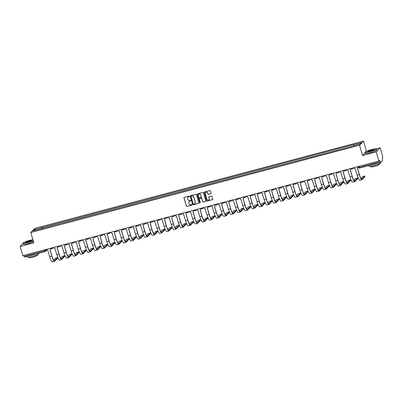 <?xml version="1.0" encoding="UTF-8"?>
<svg xmlns="http://www.w3.org/2000/svg" width="403" height="403" viewBox="0 0 403 403"><rect width="100%" height="100%" fill="white"/><g stroke="black" fill="none" stroke-linecap="round" stroke-linejoin="round"><path stroke-width="0.6" d="M189.46 196.337A0.332 0.322 -136.2 0 0 189.052 196.1L184.277 197.369A0.474 0.463 -136.2 0 0 183.959 197.944L186.342 206.094A0.474 0.463 -136.2 0 0 186.921 206.427L191.702 205.157A0.332 0.322 -136.2 0 0 191.924 204.759A0.332 0.322 -136.2 0 0 191.516 204.523L190.901 204.689A1.521 1.476 -136.2 0 1 189.037 203.621L188.836 202.941A1.521 1.476 -136.2 0 1 189.853 201.112L190.473 200.946A0.332 0.322 -136.2 0 0 190.695 200.548A0.332 0.322 -136.2 0 0 190.287 200.311L189.667 200.477A1.521 1.476 -136.2 0 1 187.803 199.409L187.607 198.729A1.521 1.476 -136.2 0 1 188.619 196.901L189.239 196.735A0.332 0.322 -136.2 0 0 189.46 196.337M210.779 193.772A0.474 0.463 -136.2 0 0 211.096 193.198L210.431 190.911A0.474 0.463 -136.2 0 0 209.847 190.579L204.538 191.989A0.474 0.463 -136.2 0 0 204.22 192.563L206.608 200.714A0.474 0.463 -136.2 0 0 207.187 201.047L212.497 199.636A0.474 0.463 -136.2 0 0 212.814 199.067L212.003 196.301A0.474 0.463 -136.2 0 0 211.424 195.969L209.152 196.573A0.474 0.463 -136.2 0 0 208.835 197.143L209.233 198.513A1.269 1.234 -136.2 0 1 207.741 200.044A1.269 1.234 -136.2 0 1 206.83 199.153L205.258 193.788A1.269 1.234 -136.2 0 1 206.749 192.256A1.269 1.234 -136.2 0 1 207.666 193.148L207.928 194.044A0.474 0.463 -136.2 0 0 208.507 194.377L210.86 193.692A0.474 0.463 -136.2 0 0 211.026 193.606M359.562 145.211L362.569 155.503L376.226 151.876L378.911 161.054L22.835 255.613L20.15 246.435L33.807 242.808L30.799 232.516L359.562 145.211L363.501 141.105L34.739 228.41L30.799 232.516M196.442 194.629A0.474 0.463 -136.2 0 0 195.858 194.296L190.548 195.707A0.474 0.463 -136.2 0 0 190.231 196.276L192.614 204.427A0.474 0.463 -136.2 0 0 193.198 204.764L198.508 203.354A0.474 0.463 -136.2 0 0 198.825 202.78L196.442 194.629M197.546 193.848L202.85 192.438A0.474 0.463 -136.2 0 1 203.434 192.77L205.817 200.921A0.474 0.463 -136.2 0 1 205.5 201.495L203.228 202.099A0.474 0.463 -136.2 0 1 202.649 201.767L201.681 198.457A0.474 0.463 -136.2 0 0 201.097 198.125L199.591 198.528A0.474 0.463 -136.2 0 0 199.273 199.097L200.281 202.538A0.332 0.322 -136.2 0 1 199.888 202.941A0.332 0.322 -136.2 0 1 199.651 202.709L197.228 194.417A0.474 0.463 -136.2 0 1 197.546 193.848M376.226 151.876L380.165 147.765L382.85 156.948L382.155 157.674L382.684 160.193L380.452 162.515L359.672 168.041L359.264 167.27L380.024 161.759L380.432 162.53M366.483 151.296L363.501 141.105M380.165 147.765L376.286 148.798M378.911 161.054L379.606 160.329L380.024 161.759M45.091 251.573L24.356 257.089L23.948 256.318L44.708 250.802L45.786 250.399L46.577 249.573M23.681 255.391L23.948 256.318M23.152 243.301L20.15 246.435M40.794 228.99L33.021 230.909L34.346 229.529L42.048 227.483L42.164 228.627M353.678 145.755L353.763 144.561L42.048 227.483M353.577 144.758L361.274 142.712L359.95 144.093L352.066 146.329L40.723 228.864M362.569 155.503L365.118 152.843M42.587 228.516L42.229 227.292M34.346 229.529L35.293 230.309M189.42 196.604A0.332 0.322 -136.2 0 1 189.319 196.654L188.7 196.82A1.521 1.476 -136.2 0 0 187.989 197.258M189.219 201.47A1.521 1.476 -136.2 0 1 189.934 201.032L190.548 200.865A0.332 0.322 -136.2 0 0 190.654 200.815M184.106 197.455A0.474 0.463 -136.2 0 0 184.035 197.863L186.418 206.014A0.474 0.463 -136.2 0 0 187.002 206.346L191.783 205.077A0.332 0.322 -136.2 0 0 191.883 205.026M190.382 195.787A0.474 0.463 -136.2 0 0 190.312 196.196L192.694 204.346A0.474 0.463 -136.2 0 0 193.279 204.679L198.583 203.268A0.474 0.463 -136.2 0 0 198.755 203.183M191.229 196.206A0.332 0.322 -136.2 0 0 191.007 196.609L193.102 203.762A0.332 0.322 -136.2 0 0 193.505 203.999L194.16 203.822A1.521 1.476 -136.2 0 0 195.178 201.994L193.747 197.102A1.521 1.476 -136.2 0 0 191.883 196.034L191.309 196.125A0.332 0.322 -136.2 0 0 191.128 196.256M194.871 203.384A1.521 1.476 -136.2 0 0 195.254 201.908L195.178 201.994M191.309 196.125L191.959 195.954A1.521 1.476 -136.2 0 1 193.823 197.017L195.254 201.908M199.425 198.608A0.474 0.463 -136.2 0 1 199.671 198.442L201.178 198.044A0.474 0.463 -136.2 0 1 201.757 198.377L202.724 201.681A0.474 0.463 -136.2 0 0 203.308 202.014L205.58 201.414A0.474 0.463 -136.2 0 0 205.747 201.329M197.374 193.934A0.474 0.463 -136.2 0 0 197.304 194.337L199.732 202.623A0.332 0.322 -136.2 0 0 200.241 202.81M200.679 195.027A1.269 1.234 -136.2 0 0 198.558 194.468A1.269 1.234 -136.2 0 0 198.271 195.667L198.825 197.556A0.474 0.463 -136.2 0 0 199.404 197.893L200.911 197.49A0.474 0.463 -136.2 0 0 201.228 196.921L200.754 194.946A1.269 1.234 -136.2 0 0 198.598 194.427M201.162 197.324A0.474 0.463 -136.2 0 0 201.309 196.835L201.228 196.921M200.754 194.946L201.309 196.835M205.585 192.548A1.269 1.234 -136.2 0 1 207.746 193.067L208.003 193.959A0.474 0.463 -136.2 0 0 208.588 194.291L210.86 193.692M208.986 199.671A1.269 1.234 -136.2 0 0 209.313 198.432L209.233 198.513M208.981 196.659A0.474 0.463 -136.2 0 0 208.915 197.062L209.313 198.432M204.371 192.075A0.474 0.463 -136.2 0 0 204.301 192.478L206.684 200.634A0.474 0.463 -136.2 0 0 207.268 200.966L212.572 199.556A0.474 0.463 -136.2 0 0 212.744 199.47M57.523 258.222L57.377 257.643L55.256 258.232L53.544 260.021M46.501 249.331L46.541 249.482A0.967 0.942 -136.2 0 0 47.73 250.162L49.735 256.766A6.438 1.305 75.1 0 0 52.435 261.895L54.546 261.335A6.438 1.305 75.1 0 0 54.687 261.25L57.538 258.273M50.702 248.213L50.723 248.293A0.967 0.942 43.8 0 1 50.456 249.261M57.362 257.673L54.511 260.65A5.808 1.174 -104.9 0 1 54.385 260.726A5.808 1.174 -104.9 0 1 51.947 256.096L50.032 249.548M50.577 248.248L50.622 248.399A0.967 0.942 -136.2 0 1 49.977 249.568L51.841 256.207A6.438 1.305 75.1 0 0 54.546 261.335M64.671 256.323L64.525 255.744L62.405 256.338L60.692 258.122M53.649 247.432L53.695 247.583A0.967 0.942 -136.2 0 0 54.879 248.263L56.883 254.867A6.438 1.305 75.1 0 0 59.584 259.995L61.694 259.436A6.438 1.305 75.1 0 0 61.835 259.351L64.687 256.379M57.851 246.314L57.876 246.394A0.967 0.942 43.8 0 1 57.604 247.361M64.51 255.774L61.659 258.751A5.808 1.174 -104.9 0 1 61.533 258.832A5.808 1.174 -104.9 0 1 59.095 254.202L57.181 247.654M57.725 246.349L57.77 246.5A0.967 0.942 -136.2 0 1 57.125 247.669L58.994 254.308A6.438 1.305 75.1 0 0 61.694 259.436M71.82 254.424L71.674 253.845L69.553 254.439L67.84 256.222M60.798 245.533L60.843 245.684A0.967 0.942 -136.2 0 0 62.027 246.364L64.032 252.968A6.438 1.305 75.1 0 0 66.732 258.101L68.842 257.537A6.438 1.305 75.1 0 0 68.984 257.452L71.835 254.479M64.999 244.414L65.024 244.495A0.967 0.942 43.8 0 1 64.752 245.462M71.663 253.88L68.807 256.852A5.808 1.174 -104.9 0 1 68.681 256.933A5.808 1.174 -104.9 0 1 66.243 252.303L64.329 245.754M64.878 244.45L64.918 244.601A0.967 0.942 -136.2 0 1 64.273 245.77L66.142 252.409A6.438 1.305 75.1 0 0 68.842 257.537M32.89 239.664A5.909 0.705 -16.3 0 0 29.847 240.339A5.909 0.705 -16.3 0 0 23.233 242.903A5.909 0.705 -16.3 0 0 27.923 242.339A5.909 0.705 -16.3 0 0 33.157 240.591M33.207 240.757A6.05 0.725 163.7 0 1 27.943 242.505A6.05 0.725 163.7 0 1 23.117 243.175A6.05 0.725 163.7 0 1 23.137 243.08L23.233 242.903M28.406 241.84A2.952 0.353 163.7 0 1 26.084 242.203A2.952 0.353 163.7 0 1 29.369 240.838A2.952 0.353 163.7 0 1 31.711 240.556A2.952 0.353 163.7 0 1 28.406 241.84M31.6 240.662A2.806 0.338 -16.3 0 0 29.384 240.999A2.806 0.338 -16.3 0 0 26.235 242.233M38.683 253.286L38.809 253.714A6.05 0.725 163.7 0 1 32.018 256.439A6.05 0.725 163.7 0 1 27.192 257.109L26.981 256.394M35.162 254.217A6.05 0.725 163.7 0 1 31.681 255.285A6.05 0.725 163.7 0 1 28.558 255.976M37.323 254.671L37.494 255.25A4.357 0.524 163.7 0 1 32.603 257.21A4.357 0.524 163.7 0 1 29.127 257.693L28.961 257.114M33.504 241.77A6.05 0.725 163.7 0 1 28.24 243.518A6.05 0.725 163.7 0 1 23.414 244.193L23.117 243.175M369.793 151.553A5.909 0.705 -16.3 0 0 376.357 148.823A5.909 0.705 -16.3 0 0 371.717 149.548A5.909 0.705 -16.3 0 0 365.103 152.117A5.909 0.705 -16.3 0 0 369.793 151.553M376.357 148.823L376.538 148.919A6.05 0.725 163.7 0 1 376.604 148.994A6.05 0.725 163.7 0 1 369.808 151.719A6.05 0.725 163.7 0 1 364.987 152.389A6.05 0.725 163.7 0 1 365.002 152.294L365.103 152.117M370.271 151.054A2.952 0.353 163.7 0 1 367.954 151.417A2.952 0.353 163.7 0 1 371.234 150.052A2.952 0.353 163.7 0 1 373.581 149.77A2.952 0.353 163.7 0 1 370.271 151.054M373.47 149.876A2.806 0.338 -16.3 0 0 371.254 150.213A2.806 0.338 -16.3 0 0 368.1 151.447M380.533 162.434L380.679 162.928A6.05 0.725 163.7 0 1 373.883 165.653A6.05 0.725 163.7 0 1 369.062 166.323L368.851 165.603M377.032 163.432A6.05 0.725 163.7 0 1 373.546 164.5A6.05 0.725 163.7 0 1 370.422 165.19M379.193 163.885L379.364 164.464A4.357 0.524 163.7 0 1 374.473 166.424A4.357 0.524 163.7 0 1 370.997 166.907L370.831 166.328M376.604 148.994L376.901 150.007A6.05 0.725 163.7 0 1 370.105 152.732A6.05 0.725 163.7 0 1 365.284 153.407L364.987 152.389M78.968 252.525L78.827 251.946L76.701 252.54L74.988 254.323M67.946 243.634L67.991 243.79A0.967 0.942 -136.2 0 0 69.175 244.465L71.18 251.069A6.438 1.305 75.1 0 0 73.885 256.202L75.991 255.643A6.438 1.305 75.1 0 0 76.132 255.552L78.988 252.58M72.147 242.52L72.172 242.596A0.967 0.942 43.8 0 1 71.9 243.563M78.812 251.981L75.955 254.953A5.808 1.174 -104.9 0 1 75.829 255.034A5.808 1.174 -104.9 0 1 73.391 250.404L71.477 243.855M72.026 242.551L72.072 242.707A0.967 0.942 -136.2 0 1 71.422 243.87L73.291 250.51A6.438 1.305 75.1 0 0 75.991 255.643M86.121 250.631L85.975 250.046L83.849 250.641L82.141 252.424M75.094 241.735L75.139 241.891A0.967 0.942 -136.2 0 0 76.328 242.571L78.333 249.17A6.438 1.305 75.1 0 0 81.033 254.303L83.139 253.744A6.438 1.305 75.1 0 0 83.28 253.653L86.136 250.681M79.295 240.621L79.32 240.702A0.967 0.942 43.8 0 1 79.048 241.664M85.96 250.082L83.104 253.054A5.808 1.174 -104.9 0 1 82.978 253.134A5.808 1.174 -104.9 0 1 80.54 248.505L78.625 241.956M79.174 240.651L79.22 240.808A0.967 0.942 -136.2 0 1 78.57 241.971L80.439 248.611A6.438 1.305 75.1 0 0 83.139 253.744M93.269 248.732L93.123 248.152L91.002 248.742L89.29 250.525M82.242 239.835L82.288 239.992A0.967 0.942 -136.2 0 0 83.476 240.672L85.481 247.271A6.438 1.305 75.1 0 0 88.181 252.404L90.287 251.845A6.438 1.305 75.1 0 0 90.428 251.754L93.284 248.782M86.449 238.722L86.469 238.803A0.967 0.942 43.8 0 1 86.197 239.765M93.108 248.183L90.257 251.155A5.808 1.174 -104.9 0 1 90.126 251.235A5.808 1.174 -104.9 0 1 87.693 246.606L85.774 240.057M86.323 238.752L86.368 238.908A0.967 0.942 -136.2 0 1 85.723 240.072L87.587 246.712A6.438 1.305 75.1 0 0 90.287 251.845M100.418 246.832L100.271 246.253L98.151 246.843L96.438 248.626M89.39 237.941L89.436 238.092A0.967 0.942 -136.2 0 0 90.625 238.772L92.63 245.377A6.438 1.305 75.1 0 0 95.33 250.505L97.44 249.946A6.438 1.305 75.1 0 0 97.581 249.86L100.433 246.883M93.597 236.823L93.617 236.904A0.967 0.942 43.8 0 1 93.35 237.866M100.256 246.283L97.405 249.261A5.808 1.174 -104.9 0 1 97.274 249.336A5.808 1.174 -104.9 0 1 94.841 244.707L92.927 238.158M93.471 236.858L93.516 237.009A0.967 0.942 -136.2 0 1 92.871 238.173L94.735 244.812A6.438 1.305 75.1 0 0 97.44 249.946M107.566 244.933L107.42 244.354L105.299 244.943L103.586 246.732M96.544 236.042L96.589 236.193A0.967 0.942 -136.2 0 0 97.773 236.873L99.778 243.477A6.438 1.305 75.1 0 0 102.478 248.606L104.589 248.047A6.438 1.305 75.1 0 0 104.73 247.961L107.581 244.984M100.745 234.924L100.77 235.004A0.967 0.942 43.8 0 1 100.498 235.972M107.405 244.384L104.553 247.361A5.808 1.174 -104.9 0 1 104.427 247.437A5.808 1.174 -104.9 0 1 101.989 242.808L100.075 236.259M100.619 234.959L100.664 235.11A0.967 0.942 -136.2 0 1 100.02 236.279L101.883 242.918A6.438 1.305 75.1 0 0 104.589 248.047M114.714 243.034L114.568 242.455L112.447 243.049L110.734 244.833M103.692 234.143L103.737 234.294A0.967 0.942 -136.2 0 0 104.921 234.974L106.926 241.578A6.438 1.305 75.1 0 0 109.626 246.707L111.737 246.147A6.438 1.305 75.1 0 0 111.878 246.062L114.729 243.085M107.893 233.025L107.918 233.105A0.967 0.942 43.8 0 1 107.646 234.072M114.553 242.485L111.702 245.462A5.808 1.174 -104.9 0 1 111.576 245.538A5.808 1.174 -104.9 0 1 109.137 240.908L107.223 234.365M107.767 233.06L107.813 233.211A0.967 0.942 -136.2 0 1 107.168 234.38L109.037 241.019A6.438 1.305 75.1 0 0 111.737 246.147M121.862 241.135L121.721 240.556L119.595 241.15L117.883 242.933M110.84 232.244L110.885 232.395A0.967 0.942 -136.2 0 0 112.069 233.075L114.074 239.679A6.438 1.305 75.1 0 0 116.779 244.807L118.885 244.248A6.438 1.305 75.1 0 0 119.026 244.163L121.877 241.19M115.041 231.126L115.067 231.206A0.967 0.942 43.8 0 1 114.795 232.173M121.706 240.591L118.85 243.563A5.808 1.174 -104.9 0 1 118.724 243.644A5.808 1.174 -104.9 0 1 116.286 239.014L114.371 232.466M114.92 231.161L114.966 231.312A0.967 0.942 -136.2 0 1 114.316 232.481L116.185 239.12A6.438 1.305 75.1 0 0 118.885 244.248M129.015 239.236L128.869 238.657L126.744 239.251L125.036 241.034M117.988 230.345L118.034 230.501A0.967 0.942 -136.2 0 0 119.223 231.176L121.222 237.78A6.438 1.305 75.1 0 0 123.928 242.913L126.033 242.349A6.438 1.305 75.1 0 0 126.174 242.263L129.031 239.291M122.19 229.231L122.215 229.307A0.967 0.942 43.8 0 1 121.943 230.274M128.854 238.692L125.998 241.664A5.808 1.174 -104.9 0 1 125.872 241.745A5.808 1.174 -104.9 0 1 123.434 237.115L121.52 230.566M122.069 229.262L122.114 229.418A0.967 0.942 -136.2 0 1 121.464 230.581L123.333 237.221A6.438 1.305 75.1 0 0 126.033 242.349M136.164 237.337L136.018 236.757L133.892 237.352L132.184 239.135M125.137 228.446L125.182 228.602A0.967 0.942 -136.2 0 0 126.371 229.282L128.376 235.881A6.438 1.305 75.1 0 0 131.076 241.014L133.181 240.455A6.438 1.305 75.1 0 0 133.322 240.364L136.179 237.392M129.343 227.332L129.363 227.408A0.967 0.942 43.8 0 1 129.091 228.375M136.002 236.793L133.151 239.765A5.808 1.174 -104.9 0 1 133.02 239.845A5.808 1.174 -104.9 0 1 130.582 235.216L128.668 228.667M129.217 227.363L129.262 227.519A0.967 0.942 -136.2 0 1 128.612 228.682L130.481 235.322A6.438 1.305 75.1 0 0 133.181 240.455M143.312 235.443L143.166 234.858L141.045 235.453L139.332 237.236M132.285 226.546L132.33 226.703A0.967 0.942 -136.2 0 0 133.519 227.383L135.524 233.982A6.438 1.305 75.1 0 0 138.224 239.115L140.33 238.556A6.438 1.305 75.1 0 0 140.476 238.465L143.327 235.493M136.491 225.433L136.511 225.514A0.967 0.942 43.8 0 1 136.239 226.476M143.151 234.894L140.299 237.866A5.808 1.174 -104.9 0 1 140.168 237.946A5.808 1.174 -104.9 0 1 137.735 233.317L135.816 226.768M136.365 225.463L136.41 225.62A0.967 0.942 -136.2 0 1 135.766 226.783L137.63 233.423A6.438 1.305 75.1 0 0 140.33 238.556M150.46 233.544L150.314 232.964L148.193 233.554L146.48 235.337M139.438 224.647L139.478 224.803A0.967 0.942 -136.2 0 0 140.667 225.484L142.672 232.083A6.438 1.305 75.1 0 0 145.372 237.216L147.483 236.657A6.438 1.305 75.1 0 0 147.624 236.571L150.475 233.594M143.639 223.534L143.659 223.615A0.967 0.942 43.8 0 1 143.392 224.577M150.299 232.994L147.448 235.967A5.808 1.174 -104.9 0 1 147.322 236.047A5.808 1.174 -104.9 0 1 144.884 231.418L142.969 224.869M143.513 223.564L143.559 223.72A0.967 0.942 -136.2 0 1 142.914 224.884L144.778 231.524A6.438 1.305 75.1 0 0 147.483 236.657M157.608 231.644L157.462 231.065L155.341 231.654L153.629 233.443M146.586 222.753L146.632 222.904A0.967 0.942 -136.2 0 0 147.815 223.584L149.82 230.189A6.438 1.305 75.1 0 0 152.52 235.317L154.631 234.758A6.438 1.305 75.1 0 0 154.772 234.672L157.623 231.695M150.787 221.635L150.813 221.715A0.967 0.942 43.8 0 1 150.541 222.678M157.447 231.095L154.596 234.072A5.808 1.174 -104.9 0 1 154.47 234.148A5.808 1.174 -104.9 0 1 152.032 229.519L150.118 222.97M150.662 221.67L150.707 221.821A0.967 0.942 -136.2 0 1 150.062 222.99L151.931 229.624A6.438 1.305 75.1 0 0 154.631 234.758M164.756 229.745L164.61 229.166L162.49 229.755L160.777 231.544M153.734 220.854L153.78 221.005A0.967 0.942 -136.2 0 0 154.964 221.685L156.969 228.289A6.438 1.305 75.1 0 0 159.669 233.418L161.779 232.858A6.438 1.305 75.1 0 0 161.92 232.773L164.772 229.796M157.936 219.736L157.961 219.816A0.967 0.942 43.8 0 1 157.689 220.784M164.6 229.196L161.744 232.173A5.808 1.174 -104.9 0 1 161.618 232.249A5.808 1.174 -104.9 0 1 159.18 227.619L157.266 221.071M157.815 219.771L157.855 219.922A0.967 0.942 -136.2 0 1 157.21 221.091L159.079 227.73A6.438 1.305 75.1 0 0 161.779 232.858M171.905 227.846L171.764 227.267L169.638 227.861L167.925 229.645M160.883 218.955L160.928 219.106A0.967 0.942 -136.2 0 0 162.112 219.786L164.117 226.39A6.438 1.305 75.1 0 0 166.822 231.518L168.928 230.959A6.438 1.305 75.1 0 0 169.069 230.874L171.925 227.897M165.084 217.837L165.109 217.917A0.967 0.942 43.8 0 1 164.837 218.884M171.749 227.297L168.892 230.274A5.808 1.174 -104.9 0 1 168.766 230.355A5.808 1.174 -104.9 0 1 166.328 225.72L164.414 219.177M164.963 217.872L165.008 218.023A0.967 0.942 -136.2 0 1 164.359 219.192L166.227 225.831A6.438 1.305 75.1 0 0 168.928 230.959M179.058 225.947L178.912 225.368L176.786 225.962L175.078 227.745M168.031 217.056L168.076 217.207A0.967 0.942 -136.2 0 0 169.265 217.887L171.27 224.491A6.438 1.305 75.1 0 0 173.97 229.624L176.076 229.06A6.438 1.305 75.1 0 0 176.217 228.975L179.073 226.002M172.232 215.937L172.257 216.018A0.967 0.942 43.8 0 1 171.985 216.985M178.897 225.403L176.04 228.375A5.808 1.174 -104.9 0 1 175.915 228.456A5.808 1.174 -104.9 0 1 173.476 223.826L171.562 217.277M172.111 215.973L172.157 216.124A0.967 0.942 -136.2 0 1 171.507 217.293L173.376 223.932A6.438 1.305 75.1 0 0 176.076 229.06M186.206 224.048L186.06 223.469L183.939 224.063L182.227 225.846M175.179 215.157L175.224 215.313A0.967 0.942 -136.2 0 0 176.413 215.988L178.418 222.592A6.438 1.305 75.1 0 0 181.118 227.725L183.224 227.166A6.438 1.305 75.1 0 0 183.365 227.075L186.221 224.103M179.385 214.043L179.406 214.119A0.967 0.942 43.8 0 1 179.134 215.086M186.045 223.504L183.194 226.476A5.808 1.174 -104.9 0 1 183.063 226.557A5.808 1.174 -104.9 0 1 180.63 221.927L178.71 215.378M179.259 214.074L179.305 214.23A0.967 0.942 -136.2 0 1 178.66 215.393L180.524 222.033A6.438 1.305 75.1 0 0 183.224 227.166M193.354 222.154L193.208 221.569L191.087 222.164L189.375 223.947M182.327 213.258L182.373 213.414A0.967 0.942 -136.2 0 0 183.561 214.094L185.566 220.693A6.438 1.305 75.1 0 0 188.266 225.826L190.377 225.267A6.438 1.305 75.1 0 0 190.518 225.176L193.369 222.204M186.534 212.144L186.554 212.22A0.967 0.942 43.8 0 1 186.287 213.187M193.193 221.605L190.342 224.577A5.808 1.174 -104.9 0 1 190.211 224.657A5.808 1.174 -104.9 0 1 187.778 220.028L185.864 213.479M186.408 212.174L186.453 212.331A0.967 0.942 -136.2 0 1 185.808 213.494L187.672 220.134A6.438 1.305 75.1 0 0 190.377 225.267M200.503 220.255L200.356 219.67L198.236 220.265L196.523 222.048M189.481 211.358L189.526 211.515A0.967 0.942 -136.2 0 0 190.71 212.195L192.715 218.794A6.438 1.305 75.1 0 0 195.415 223.927L197.525 223.368A6.438 1.305 75.1 0 0 197.666 223.277L200.518 220.305M193.682 210.245L193.707 210.326A0.967 0.942 43.8 0 1 193.435 211.288M200.341 219.706L197.49 222.678A5.808 1.174 -104.9 0 1 197.364 222.758A5.808 1.174 -104.9 0 1 194.926 218.129L193.012 211.58M193.556 210.275L193.601 210.431A0.967 0.942 -136.2 0 1 192.956 211.595L194.82 218.235A6.438 1.305 75.1 0 0 197.525 223.368M207.651 218.355L207.505 217.776L205.384 218.366L203.671 220.149M196.629 209.459L196.674 209.615A0.967 0.942 -136.2 0 0 197.858 210.295L199.863 216.895A6.438 1.305 75.1 0 0 202.563 222.028L204.674 221.469A6.438 1.305 75.1 0 0 204.815 221.383L207.666 218.406M200.83 208.346L200.855 208.427A0.967 0.942 43.8 0 1 200.583 209.389M207.49 217.806L204.638 220.779A5.808 1.174 -104.9 0 1 204.512 220.859A5.808 1.174 -104.9 0 1 202.074 216.23L200.16 209.681M200.704 208.376L200.749 208.532A0.967 0.942 -136.2 0 1 200.105 209.696L201.974 216.335A6.438 1.305 75.1 0 0 204.674 221.469M214.799 216.456L214.658 215.877L212.532 216.466L210.819 218.255M203.777 207.565L203.822 207.716A0.967 0.942 -136.2 0 0 205.006 208.396L207.011 215.001A6.438 1.305 75.1 0 0 209.716 220.129L211.822 219.57A6.438 1.305 75.1 0 0 211.963 219.484L214.814 216.507M207.978 206.447L208.003 206.527A0.967 0.942 43.8 0 1 207.731 207.49M214.643 215.907L211.787 218.884A5.808 1.174 -104.9 0 1 211.661 218.96A5.808 1.174 -104.9 0 1 209.222 214.331L207.308 207.782M207.857 206.482L207.903 206.633A0.967 0.942 -136.2 0 1 207.253 207.802L209.122 214.436A6.438 1.305 75.1 0 0 211.822 219.57M221.952 214.557L221.806 213.978L219.68 214.567L217.973 216.356M210.925 205.666L210.971 205.817A0.967 0.942 -136.2 0 0 212.159 206.497L214.159 213.101A6.438 1.305 75.1 0 0 216.864 218.23L218.97 217.67A6.438 1.305 75.1 0 0 219.111 217.585L221.967 214.608M215.126 204.548L215.152 204.628A0.967 0.942 43.8 0 1 214.88 205.595M221.791 214.008L218.935 216.985A5.808 1.174 -104.9 0 1 218.809 217.061A5.808 1.174 -104.9 0 1 216.371 212.431L214.456 205.883M215.006 204.583L215.051 204.734A0.967 0.942 -136.2 0 1 214.401 205.903L216.27 212.542A6.438 1.305 75.1 0 0 218.97 217.67M229.1 212.658L228.954 212.079L226.829 212.673L225.121 214.456M218.073 203.767L218.119 203.918A0.967 0.942 -136.2 0 0 219.308 204.598L221.312 211.202A6.438 1.305 75.1 0 0 224.013 216.33L226.118 215.771A6.438 1.305 75.1 0 0 226.259 215.686L229.116 212.713M222.28 202.649L222.3 202.729A0.967 0.942 43.8 0 1 222.028 203.696M228.939 212.109L226.088 215.086A5.808 1.174 -104.9 0 1 225.957 215.167A5.808 1.174 -104.9 0 1 223.519 210.537L221.605 203.989M222.154 202.684L222.199 202.835A0.967 0.942 -136.2 0 1 221.549 204.004L223.418 210.643A6.438 1.305 75.1 0 0 226.118 215.771M236.249 210.759L236.103 210.18L233.982 210.774L232.269 212.557M225.222 201.868L225.267 202.019A0.967 0.942 -136.2 0 0 226.456 202.699L228.461 209.303A6.438 1.305 75.1 0 0 231.161 214.436L233.266 213.872A6.438 1.305 75.1 0 0 233.413 213.786L236.264 210.814M229.428 200.749L229.448 200.83A0.967 0.942 43.8 0 1 229.176 201.797M236.087 210.215L233.236 213.187A5.808 1.174 -104.9 0 1 233.105 213.268A5.808 1.174 -104.9 0 1 230.672 208.638L228.753 202.089M229.302 200.785L229.347 200.936A0.967 0.942 -136.2 0 1 228.703 202.105L230.566 208.744A6.438 1.305 75.1 0 0 233.266 213.872M243.397 208.86L243.251 208.28L241.13 208.875L239.417 210.658M232.375 199.969L232.415 200.125A0.967 0.942 -136.2 0 0 233.604 200.8L235.609 207.404A6.438 1.305 75.1 0 0 238.309 212.537L240.42 211.978A6.438 1.305 75.1 0 0 240.561 211.887L243.412 208.915M236.576 198.855L236.596 198.931A0.967 0.942 43.8 0 1 236.329 199.898M243.236 208.316L240.384 211.288A5.808 1.174 -104.9 0 1 240.259 211.368A5.808 1.174 -104.9 0 1 237.82 206.739L235.906 200.19M236.45 198.886L236.496 199.042A0.967 0.942 -136.2 0 1 235.851 200.205L237.715 206.845A6.438 1.305 75.1 0 0 240.42 211.978M250.545 206.966L250.399 206.381L248.278 206.976L246.565 208.759M239.523 198.069L239.568 198.226A0.967 0.942 -136.2 0 0 240.752 198.906L242.757 205.505A6.438 1.305 75.1 0 0 245.457 210.638L247.568 210.079A6.438 1.305 75.1 0 0 247.709 209.988L250.56 207.016M243.724 196.956L243.75 197.037A0.967 0.942 43.8 0 1 243.477 197.999M250.384 206.417L247.533 209.389A5.808 1.174 -104.9 0 1 247.407 209.469A5.808 1.174 -104.9 0 1 244.969 204.84L243.054 198.291M243.598 196.986L243.644 197.143A0.967 0.942 -136.2 0 1 242.999 198.306L244.868 204.946A6.438 1.305 75.1 0 0 247.568 210.079M257.693 205.067L257.547 204.482L255.426 205.077L253.714 206.86M246.671 196.17L246.717 196.326A0.967 0.942 -136.2 0 0 247.9 197.007L249.905 203.606A6.438 1.305 75.1 0 0 252.605 208.739L254.716 208.18A6.438 1.305 75.1 0 0 254.857 208.089L257.708 205.117M250.873 195.057L250.898 195.138A0.967 0.942 43.8 0 1 250.626 196.1M257.537 204.517L254.681 207.49A5.808 1.174 -104.9 0 1 254.555 207.57A5.808 1.174 -104.9 0 1 252.117 202.941L250.203 196.392M250.752 195.087L250.792 195.243A0.967 0.942 -136.2 0 1 250.147 196.407L252.016 203.047A6.438 1.305 75.1 0 0 254.716 208.18M264.842 203.167L264.7 202.588L262.575 203.177L260.862 204.961M253.819 194.276L253.865 194.427A0.967 0.942 -136.2 0 0 255.049 195.107L257.054 201.712A6.438 1.305 75.1 0 0 259.759 206.84L261.864 206.281A6.438 1.305 75.1 0 0 262.005 206.195L264.862 203.218M258.021 193.158L258.046 193.239A0.967 0.942 43.8 0 1 257.774 194.201M264.685 202.618L261.829 205.595A5.808 1.174 -104.9 0 1 261.703 205.671A5.808 1.174 -104.9 0 1 259.265 201.042L257.351 194.493M257.9 193.193L257.945 193.344A0.967 0.942 -136.2 0 1 257.295 194.508L259.164 201.147A6.438 1.305 75.1 0 0 261.864 206.281M271.995 201.268L271.849 200.689L269.723 201.278L268.015 203.067M260.968 192.377L261.013 192.528A0.967 0.942 -136.2 0 0 262.202 193.208L264.207 199.812A6.438 1.305 75.1 0 0 266.907 204.941L269.013 204.381A6.438 1.305 75.1 0 0 269.154 204.296L272.01 201.319M265.169 191.259L265.194 191.339A0.967 0.942 43.8 0 1 264.922 192.302M271.834 200.719L268.977 203.696A5.808 1.174 -104.9 0 1 268.851 203.772A5.808 1.174 -104.9 0 1 266.413 199.142L264.499 192.594M265.048 191.294L265.093 191.445A0.967 0.942 -136.2 0 1 264.444 192.614L266.312 199.253A6.438 1.305 75.1 0 0 269.013 204.381M279.143 199.369L278.997 198.79L276.876 199.379L275.163 201.168M268.116 190.478L268.161 190.629A0.967 0.942 -136.2 0 0 269.35 191.309L271.355 197.913A6.438 1.305 75.1 0 0 274.055 203.041L276.161 202.482A6.438 1.305 75.1 0 0 276.302 202.397L279.158 199.42M272.322 189.36L272.342 189.44A0.967 0.942 43.8 0 1 272.07 190.407M278.982 198.82L276.131 201.797A5.808 1.174 -104.9 0 1 276 201.873A5.808 1.174 -104.9 0 1 273.566 197.243L271.647 190.695M272.196 189.395L272.242 189.546A0.967 0.942 -136.2 0 1 271.597 190.715L273.461 197.354A6.438 1.305 75.1 0 0 276.161 202.482M286.291 197.47L286.145 196.891L284.024 197.485L282.312 199.268M275.264 188.579L275.309 188.73A0.967 0.942 -136.2 0 0 276.498 189.41L278.503 196.014A6.438 1.305 75.1 0 0 281.203 201.142L283.314 200.583A6.438 1.305 75.1 0 0 283.455 200.498L286.306 197.525M279.47 187.46L279.491 187.541A0.967 0.942 43.8 0 1 279.224 188.508M286.13 196.921L283.279 199.898A5.808 1.174 -104.9 0 1 283.148 199.979A5.808 1.174 -104.9 0 1 280.715 195.349L278.8 188.8M279.344 187.496L279.39 187.647A0.967 0.942 -136.2 0 1 278.745 188.816L280.609 195.455A6.438 1.305 75.1 0 0 283.314 200.583M293.439 195.571L293.293 194.992L291.173 195.586L289.46 197.369M282.417 186.68L282.463 186.836A0.967 0.942 -136.2 0 0 283.647 187.511L285.651 194.115A6.438 1.305 75.1 0 0 288.352 199.248L290.462 198.684A6.438 1.305 75.1 0 0 290.603 198.598L293.455 195.626M286.619 185.561L286.644 185.642A0.967 0.942 43.8 0 1 286.372 186.609M293.278 195.027L290.427 197.999A5.808 1.174 -104.9 0 1 290.301 198.08A5.808 1.174 -104.9 0 1 287.863 193.45L285.949 186.901M286.493 185.597L286.538 185.753A0.967 0.942 -136.2 0 1 285.893 186.916L287.757 193.556A6.438 1.305 75.1 0 0 290.462 198.684M300.588 193.672L300.442 193.092L298.321 193.687L296.608 195.47M289.566 184.781L289.611 184.937A0.967 0.942 -136.2 0 0 290.795 185.617L292.8 192.216A6.438 1.305 75.1 0 0 295.5 197.349L297.61 196.79A6.438 1.305 75.1 0 0 297.752 196.699L300.603 193.727M293.767 183.667L293.792 183.743A0.967 0.942 43.8 0 1 293.52 184.71M300.426 193.128L297.575 196.1A5.808 1.174 -104.9 0 1 297.449 196.18A5.808 1.174 -104.9 0 1 295.011 191.551L293.097 185.002M293.641 183.697L293.686 183.854A0.967 0.942 -136.2 0 1 293.041 185.017L294.91 191.657A6.438 1.305 75.1 0 0 297.61 196.79M307.736 191.778L307.595 191.193L305.469 191.788L303.756 193.571M296.714 182.881L296.759 183.038A0.967 0.942 -136.2 0 0 297.943 183.718L299.948 190.317A6.438 1.305 75.1 0 0 302.653 195.45L304.759 194.891A6.438 1.305 75.1 0 0 304.9 194.8L307.751 191.828M300.915 181.768L300.94 181.849A0.967 0.942 43.8 0 1 300.668 182.811M307.58 191.229L304.723 194.201A5.808 1.174 -104.9 0 1 304.597 194.281A5.808 1.174 -104.9 0 1 302.159 189.652L300.245 183.103M300.794 181.798L300.834 181.954A0.967 0.942 -136.2 0 1 300.19 183.118L302.059 189.758A6.438 1.305 75.1 0 0 304.759 194.891M314.889 189.878L314.743 189.299L312.617 189.889L310.909 191.672M303.862 180.982L303.907 181.138A0.967 0.942 -136.2 0 0 305.096 181.818L307.096 188.418A6.438 1.305 75.1 0 0 309.801 193.551L311.907 192.992A6.438 1.305 75.1 0 0 312.048 192.901L314.904 189.929M308.063 179.869L308.088 179.95A0.967 0.942 43.8 0 1 307.816 180.912M314.728 189.329L311.872 192.302A5.808 1.174 -104.9 0 1 311.746 192.382A5.808 1.174 -104.9 0 1 309.308 187.753L307.393 181.204M307.942 179.899L307.988 180.055A0.967 0.942 -136.2 0 1 307.338 181.219L309.207 187.858A6.438 1.305 75.1 0 0 311.907 192.992M322.037 187.979L321.891 187.4L319.765 187.989L318.058 189.773M311.01 179.088L311.056 179.239A0.967 0.942 -136.2 0 0 312.244 179.919L314.249 186.524A6.438 1.305 75.1 0 0 316.949 191.652L319.055 191.093A6.438 1.305 75.1 0 0 319.196 191.007L322.052 188.03M315.217 177.97L315.237 178.05A0.967 0.942 43.8 0 1 314.965 179.013M321.876 187.43L319.025 190.407A5.808 1.174 -104.9 0 1 318.894 190.483A5.808 1.174 -104.9 0 1 316.456 185.854L314.541 179.305M315.091 178.005L315.136 178.156A0.967 0.942 -136.2 0 1 314.486 179.325L316.355 185.959A6.438 1.305 75.1 0 0 319.055 191.093M329.186 186.08L329.039 185.501L326.919 186.09L325.206 187.879M318.158 177.189L318.204 177.34A0.967 0.942 -136.2 0 0 319.393 178.02L321.398 184.624A6.438 1.305 75.1 0 0 324.098 189.753L326.203 189.193A6.438 1.305 75.1 0 0 326.349 189.108L329.201 186.131M322.365 176.071L322.385 176.151A0.967 0.942 43.8 0 1 322.113 177.119M329.024 185.531L326.173 188.508A5.808 1.174 -104.9 0 1 326.042 188.584A5.808 1.174 -104.9 0 1 323.609 183.954L321.69 177.406M322.239 176.106L322.284 176.257A0.967 0.942 -136.2 0 1 321.639 177.426L323.503 184.065A6.438 1.305 75.1 0 0 326.203 189.193M336.334 184.181L336.188 183.602L334.067 184.196L332.354 185.979M325.312 175.29L325.352 175.441A0.967 0.942 -136.2 0 0 326.541 176.121L328.546 182.725A6.438 1.305 75.1 0 0 331.246 187.853L333.357 187.294A6.438 1.305 75.1 0 0 333.498 187.209L336.349 184.231M329.513 174.172L329.533 174.252A0.967 0.942 43.8 0 1 329.266 175.219M336.173 183.632L333.321 186.609A5.808 1.174 -104.9 0 1 333.195 186.685A5.808 1.174 -104.9 0 1 330.757 182.055L328.843 175.512M329.387 174.207L329.432 174.358A0.967 0.942 -136.2 0 1 328.788 175.527L330.651 182.166A6.438 1.305 75.1 0 0 333.357 187.294M343.482 182.282L343.336 181.703L341.215 182.297L339.502 184.08M332.46 173.391L332.505 173.542A0.967 0.942 -136.2 0 0 333.689 174.222L335.694 180.826A6.438 1.305 75.1 0 0 338.394 185.959L340.505 185.395A6.438 1.305 75.1 0 0 340.646 185.309L343.497 182.337M336.661 172.272L336.686 172.353A0.967 0.942 43.8 0 1 336.414 173.32M343.321 181.738L340.47 184.71A5.808 1.174 -104.9 0 1 340.344 184.791A5.808 1.174 -104.9 0 1 337.905 180.161L335.991 173.612M336.535 172.308L336.581 172.459A0.967 0.942 -136.2 0 1 335.936 173.628L337.805 180.267A6.438 1.305 75.1 0 0 340.505 185.395M350.63 180.383L350.484 179.803L348.363 180.398L346.651 182.181M339.608 171.492L339.653 171.648A0.967 0.942 -136.2 0 0 340.837 172.323L342.842 178.927A6.438 1.305 75.1 0 0 345.542 184.06L347.653 183.501A6.438 1.305 75.1 0 0 347.794 183.41L350.645 180.438M343.809 170.378L343.835 170.454A0.967 0.942 43.8 0 1 343.563 171.421M350.474 179.839L347.618 182.811A5.808 1.174 -104.9 0 1 347.492 182.891A5.808 1.174 -104.9 0 1 345.054 178.262L343.139 171.713M343.688 170.409L343.729 170.565A0.967 0.942 -136.2 0 1 343.084 171.728L344.953 178.368A6.438 1.305 75.1 0 0 347.653 183.501M357.778 178.489L357.637 177.904L355.511 178.499L353.799 180.282M346.756 169.592L346.802 169.749A0.967 0.942 -136.2 0 0 347.985 170.429L349.99 177.028A6.438 1.305 75.1 0 0 352.696 182.161L354.801 181.602A6.438 1.305 75.1 0 0 354.942 181.511L357.799 178.539M350.958 168.479L350.983 168.555A0.967 0.942 43.8 0 1 350.711 169.522M357.622 177.94L354.766 180.912A5.808 1.174 -104.9 0 1 354.64 180.992A5.808 1.174 -104.9 0 1 352.202 176.363L350.288 169.814M350.837 168.509L350.882 168.666A0.967 0.942 -136.2 0 1 350.232 169.829L352.101 176.469A6.438 1.305 75.1 0 0 354.801 181.602M364.932 176.59L364.786 176.005L362.66 176.6L360.952 178.383M353.905 167.693L353.95 167.85A0.967 0.942 -136.2 0 0 355.139 168.53L357.144 175.129A6.438 1.305 75.1 0 0 359.844 180.262L361.949 179.703A6.438 1.305 75.1 0 0 362.09 179.612L364.947 176.64M358.106 166.58L358.131 166.661A0.967 0.942 43.8 0 1 357.859 167.623M364.77 176.04L361.914 179.013A5.808 1.174 -104.9 0 1 361.788 179.093A5.808 1.174 -104.9 0 1 359.35 174.464L357.436 167.915M357.985 166.61L358.03 166.766A0.967 0.942 -136.2 0 1 357.38 167.93L359.249 174.57A6.438 1.305 75.1 0 0 361.949 179.703M380.407 162.53L359.672 168.041A0.967 0.967 0 0 1 358.494 167.381L359.264 167.27L358.992 166.343M45.544 249.583L45.786 250.399A0.967 0.942 -136.2 0 1 45.136 251.563L44.441 249.875M51.337 248.047L51.856 247.905M52.687 247.684A0.967 0.942 43.8 0 1 52.017 248.742M58.485 246.147L59.004 246.006M65.634 244.248L66.152 244.112M72.782 242.349L73.301 242.213M79.93 240.45L80.454 240.314M87.078 238.551L87.602 238.415M94.231 236.657L94.75 236.516M101.38 234.758L101.899 234.617M108.528 232.858L109.047 232.717M115.676 230.959L116.195 230.823M122.824 229.06L123.343 228.924M129.973 227.161L130.496 227.025M137.126 225.262L137.645 225.126M144.274 223.363L144.793 223.227M151.422 221.469L151.941 221.328M158.57 219.57L159.089 219.428M165.719 217.67L166.238 217.529M172.867 215.771L173.391 215.635M180.015 213.872L180.539 213.736M187.168 211.973L187.687 211.837M194.317 210.074L194.835 209.938M201.465 208.18L201.984 208.039M208.613 206.281L209.132 206.14M215.761 204.381L216.28 204.24M222.909 202.482L223.433 202.341M230.063 200.583L230.581 200.447M237.211 198.684L237.73 198.548M244.359 196.785L244.878 196.649M251.507 194.886L252.026 194.75M258.655 192.992L259.174 192.851M265.804 191.093L266.328 190.951M272.952 189.193L273.476 189.052M280.105 187.294L280.624 187.158M287.253 185.395L287.772 185.259M294.402 183.496L294.92 183.36M301.55 181.597L302.069 181.461M308.698 179.698L309.217 179.562M315.846 177.804L316.37 177.663M322.999 175.904L323.518 175.763M330.148 174.005L330.667 173.864M337.296 172.106L337.815 171.97M344.444 170.207L344.963 170.071M351.592 168.308L352.111 168.172M59.835 245.79A0.967 0.942 43.8 0 1 59.165 246.843M66.989 243.891A0.967 0.942 43.8 0 1 66.314 244.943M74.137 241.991A0.967 0.942 43.8 0 1 73.462 243.044M81.285 240.092A0.967 0.942 43.8 0 1 80.615 241.145M88.433 238.193A0.967 0.942 43.8 0 1 87.763 239.251M95.582 236.294A0.967 0.942 43.8 0 1 94.912 237.352M102.73 234.395A0.967 0.942 43.8 0 1 102.06 235.453M109.883 232.496A0.967 0.942 43.8 0 1 109.208 233.554M117.031 230.602A0.967 0.942 43.8 0 1 116.356 231.654M124.179 228.703A0.967 0.942 43.8 0 1 123.504 229.755M131.328 226.803A0.967 0.942 43.8 0 1 130.658 227.856M138.476 224.904A0.967 0.942 43.8 0 1 137.806 225.962M145.624 223.005A0.967 0.942 43.8 0 1 144.954 224.063M152.772 221.106A0.967 0.942 43.8 0 1 152.102 222.164M159.926 219.207A0.967 0.942 43.8 0 1 159.25 220.265M167.074 217.313A0.967 0.942 43.8 0 1 166.399 218.366M174.222 215.414A0.967 0.942 43.8 0 1 173.552 216.466M181.37 213.514A0.967 0.942 43.8 0 1 180.7 214.567M188.518 211.615A0.967 0.942 43.8 0 1 187.848 212.668M195.667 209.716A0.967 0.942 43.8 0 1 194.997 210.774M202.82 207.817A0.967 0.942 43.8 0 1 202.145 208.875M209.968 205.918A0.967 0.942 43.8 0 1 209.293 206.976M217.116 204.019A0.967 0.942 43.8 0 1 216.441 205.077M224.264 202.125A0.967 0.942 43.8 0 1 223.594 203.177M231.413 200.226A0.967 0.942 43.8 0 1 230.743 201.278M238.561 198.326A0.967 0.942 43.8 0 1 237.891 199.379M245.709 196.427A0.967 0.942 43.8 0 1 245.039 197.48M252.862 194.528A0.967 0.942 43.8 0 1 252.187 195.586M260.011 192.629A0.967 0.942 43.8 0 1 259.336 193.687M267.159 190.73A0.967 0.942 43.8 0 1 266.489 191.788M274.307 188.831A0.967 0.942 43.8 0 1 273.637 189.889M281.455 186.937A0.967 0.942 43.8 0 1 280.785 187.989M288.603 185.037A0.967 0.942 43.8 0 1 287.933 186.09M295.757 183.138A0.967 0.942 43.8 0 1 295.082 184.191M302.905 181.239A0.967 0.942 43.8 0 1 302.23 182.297M310.053 179.34A0.967 0.942 43.8 0 1 309.378 180.398M317.201 177.441A0.967 0.942 43.8 0 1 316.531 178.499M324.35 175.542A0.967 0.942 43.8 0 1 323.68 176.6M331.498 173.648A0.967 0.942 43.8 0 1 330.828 174.701M338.646 171.749A0.967 0.942 43.8 0 1 337.976 172.801M345.799 169.849A0.967 0.942 43.8 0 1 345.124 170.902M352.947 167.95A0.967 0.942 43.8 0 1 352.272 169.003M358.509 167.351L358.247 166.54M51.841 256.207L49.735 256.766M54.511 260.65L54.234 260.721M58.994 254.308L56.883 254.867M61.659 258.751L61.382 258.827M66.142 252.409L64.032 252.968M68.807 256.852L68.53 256.928M73.291 250.51L71.18 251.069M75.955 254.953L75.678 255.028M80.439 248.611L78.333 249.17M83.104 253.054L82.827 253.129M87.587 246.712L85.481 247.271M90.257 251.155L89.975 251.23M94.735 244.812L92.63 245.377M97.405 249.261L97.128 249.331M101.883 242.918L99.778 243.477M104.553 247.361L104.276 247.432M109.037 241.019L106.926 241.578M111.702 245.462L111.424 245.533M116.185 239.12L114.074 239.679M118.85 243.563L118.573 243.639M123.333 237.221L121.222 237.78M125.998 241.664L125.721 241.74M130.481 235.322L128.376 235.881M133.151 239.765L132.869 239.84M137.63 233.423L135.524 233.982M140.299 237.866L140.022 237.941M144.778 231.524L142.672 232.083M147.448 235.967L147.171 236.042M151.931 229.624L149.82 230.189M154.596 234.072L154.319 234.143M159.079 227.73L156.969 228.289M161.744 232.173L161.467 232.244M166.227 225.831L164.117 226.39M168.892 230.274L168.615 230.345M173.376 223.932L171.27 224.491M176.04 228.375L175.763 228.451M180.524 222.033L178.418 222.592M183.194 226.476L182.912 226.551M187.672 220.134L185.566 220.693M190.342 224.577L190.065 224.652M194.82 218.235L192.715 218.794M197.49 222.678L197.213 222.753M201.974 216.335L199.863 216.895M204.638 220.779L204.361 220.854M209.122 214.436L207.011 215.001M211.787 218.884L211.51 218.955M216.27 212.542L214.159 213.101M218.935 216.985L218.658 217.056M223.418 210.643L221.312 211.202M226.088 215.086L225.806 215.162M230.566 208.744L228.461 209.303M233.236 213.187L232.959 213.263M237.715 206.845L235.609 207.404M240.384 211.288L240.107 211.363M244.868 204.946L242.757 205.505M247.533 209.389L247.256 209.464M252.016 203.047L249.905 203.606M254.681 207.49L254.404 207.565M259.164 201.147L257.054 201.712M261.829 205.595L261.552 205.666M266.312 199.253L264.207 199.812M268.977 203.696L268.7 203.767M273.461 197.354L271.355 197.913M276.131 201.797L275.848 201.868M280.609 195.455L278.503 196.014M283.279 199.898L283.002 199.974M287.757 193.556L285.651 194.115M290.427 197.999L290.15 198.075M294.91 191.657L292.8 192.216M297.575 196.1L297.298 196.175M302.059 189.758L299.948 190.317M304.723 194.201L304.446 194.276M309.207 187.858L307.096 188.418M311.872 192.302L311.595 192.377M316.355 185.959L314.249 186.524M319.025 190.407L318.743 190.478M323.503 184.065L321.398 184.624M326.173 188.508L325.896 188.579M330.651 182.166L328.546 182.725M333.321 186.609L333.044 186.68M337.805 180.267L335.694 180.826M340.47 184.71L340.192 184.786M344.953 178.368L342.842 178.927M347.618 182.811L347.341 182.886M352.101 176.469L349.99 177.028M354.766 180.912L354.489 180.987M359.249 174.57L357.144 175.129M361.914 179.013L361.637 179.088M50.849 248.177A0.967 0.967 0 0 0 52.445 248.49L53.398 247.497M57.997 246.278A0.967 0.967 0 0 0 59.594 246.591L60.546 245.598M65.145 244.379A0.967 0.967 0 0 0 66.742 244.692L67.694 243.699M72.293 242.48A0.967 0.967 0 0 0 73.895 242.792L74.842 241.805M79.441 240.581A0.967 0.967 0 0 0 81.043 240.893L81.99 239.906M86.59 238.682A0.967 0.967 0 0 0 88.192 238.999L89.144 238.007M93.743 236.783A0.967 0.967 0 0 0 95.34 237.1L96.292 236.108M100.891 234.884A0.967 0.967 0 0 0 102.488 235.201L103.44 234.208M108.039 232.989A0.967 0.967 0 0 0 109.636 233.302L110.588 232.309M115.187 231.09A0.967 0.967 0 0 0 116.784 231.403L117.736 230.41M122.336 229.191A0.967 0.967 0 0 0 123.938 229.503L124.885 228.511M129.484 227.292A0.967 0.967 0 0 0 131.086 227.604L132.033 226.617M136.632 225.393A0.967 0.967 0 0 0 138.234 225.705L139.186 224.718M143.785 223.494A0.967 0.967 0 0 0 145.382 223.811L146.334 222.819M150.934 221.595A0.967 0.967 0 0 0 152.53 221.912L153.483 220.92M158.082 219.7A0.967 0.967 0 0 0 159.679 220.013L160.631 219.02M165.23 217.801A0.967 0.967 0 0 0 166.832 218.114L167.779 217.121M172.378 215.902A0.967 0.967 0 0 0 173.98 216.215L174.927 215.222M179.526 214.003A0.967 0.967 0 0 0 181.128 214.315L182.08 213.323M186.68 212.104A0.967 0.967 0 0 0 188.277 212.416L189.229 211.429M193.828 210.205A0.967 0.967 0 0 0 195.425 210.517L196.377 209.53M200.976 208.306A0.967 0.967 0 0 0 202.573 208.623L203.525 207.631M208.124 206.407A0.967 0.967 0 0 0 209.721 206.724L210.673 205.732M215.273 204.512A0.967 0.967 0 0 0 216.874 204.825L217.822 203.832M222.421 202.613A0.967 0.967 0 0 0 224.023 202.926L224.97 201.933M229.569 200.714A0.967 0.967 0 0 0 231.171 201.026L232.123 200.034M236.722 198.815A0.967 0.967 0 0 0 238.319 199.127L239.271 198.14M243.87 196.916A0.967 0.967 0 0 0 245.467 197.228L246.419 196.241M251.019 195.017A0.967 0.967 0 0 0 252.616 195.334L253.568 194.342M258.167 193.118A0.967 0.967 0 0 0 259.769 193.435L260.716 192.443M265.315 191.218A0.967 0.967 0 0 0 266.917 191.536L267.864 190.543M272.463 189.324A0.967 0.967 0 0 0 274.065 189.637L275.017 188.644M279.617 187.425A0.967 0.967 0 0 0 281.213 187.738L282.165 186.745M286.765 185.526A0.967 0.967 0 0 0 288.362 185.838L289.314 184.846M293.913 183.627A0.967 0.967 0 0 0 295.51 183.939L296.462 182.952M301.061 181.728A0.967 0.967 0 0 0 302.658 182.04L303.61 181.053M308.209 179.829A0.967 0.967 0 0 0 309.811 180.146L310.758 179.154M315.358 177.93A0.967 0.967 0 0 0 316.96 178.247L317.907 177.255M322.506 176.035A0.967 0.967 0 0 0 324.108 176.348L325.06 175.355M329.659 174.136A0.967 0.967 0 0 0 331.256 174.449L332.208 173.456M336.807 172.237A0.967 0.967 0 0 0 338.404 172.549L339.356 171.557M343.955 170.338A0.967 0.967 0 0 0 345.552 170.65L346.504 169.658M351.104 168.439A0.967 0.967 0 0 0 352.706 168.751L353.653 167.764M46.859 249.966L45.564 251.311A0.967 0.967 0 0 1 45.116 251.578L24.356 257.089M57.553 258.242L57.377 257.643M64.702 256.343L64.525 255.744M71.85 254.444L71.674 253.845M78.998 252.545L78.827 251.946M86.151 250.646L85.975 250.046M93.3 248.752L93.123 248.152M100.448 246.853L100.271 246.253M107.596 244.953L107.42 244.354M114.744 243.054L114.568 242.455M121.892 241.155L121.721 240.556M129.046 239.256L128.869 238.657M136.194 237.357L136.018 236.757M143.342 235.458L143.166 234.858M150.49 233.564L150.314 232.964M157.638 231.665L157.462 231.065M164.787 229.765L164.61 229.166M171.935 227.866L171.764 227.267M179.088 225.967L178.912 225.368M186.236 224.068L186.06 223.469M193.385 222.169L193.208 221.569M200.533 220.275L200.356 219.67M207.681 218.376L207.505 217.776M214.829 216.476L214.658 215.877M221.982 214.577L221.806 213.978M229.131 212.678L228.954 212.079M236.279 210.779L236.103 210.18M243.427 208.88L243.251 208.28M250.575 206.981L250.399 206.381M257.724 205.087L257.547 204.482M264.872 203.188L264.7 202.588M272.025 201.288L271.849 200.689M279.173 199.389L278.997 198.79M286.321 197.49L286.145 196.891M293.47 195.591L293.293 194.992M300.618 193.692L300.442 193.092M307.766 191.793L307.595 191.193M314.919 189.899L314.743 189.299M322.068 188L321.891 187.4M329.216 186.1L329.039 185.501M336.364 184.201L336.188 183.602M343.512 182.302L343.336 181.703M350.66 180.403L350.484 179.803M357.809 178.504L357.637 177.904M364.962 176.61L364.786 176.005"/></g></svg>
